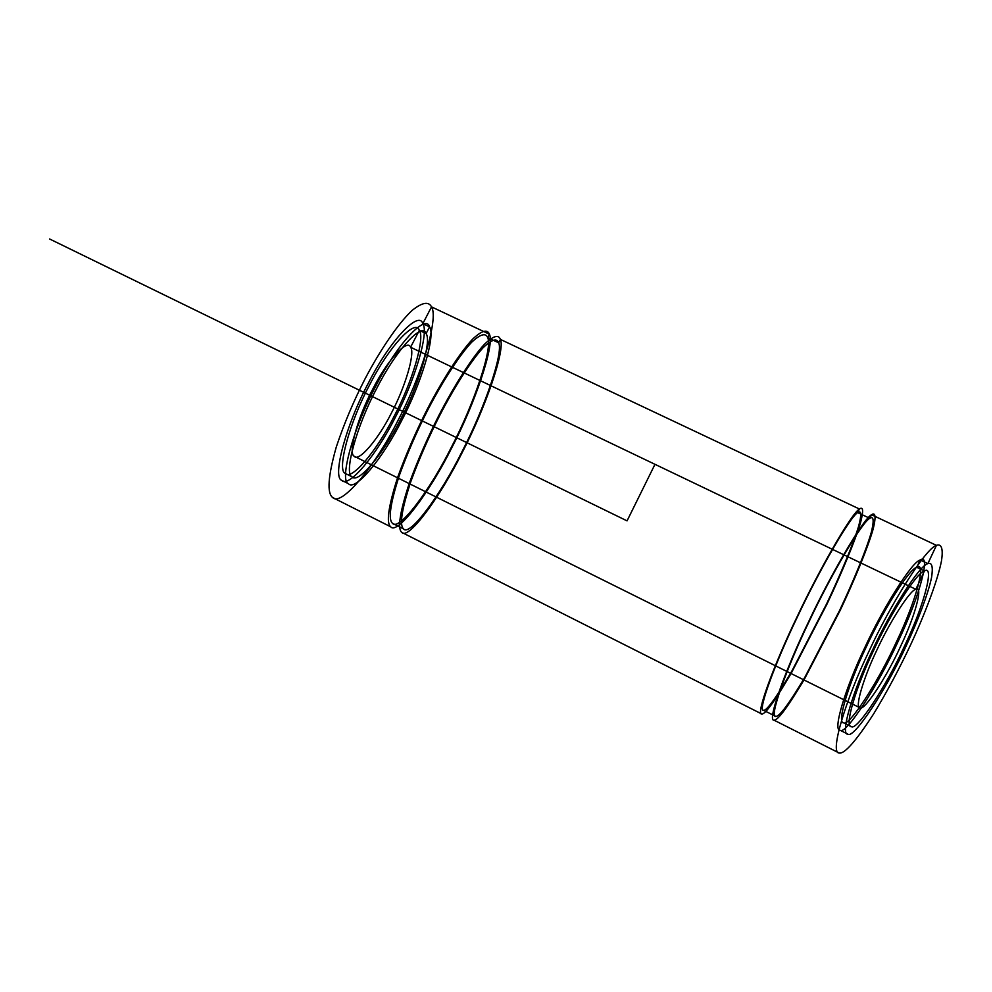 <?xml version="1.0" encoding="UTF-8"?>
<svg xmlns="http://www.w3.org/2000/svg" width="992" height="992" viewBox="0 0 992 992"><rect width="100%" height="100%" fill="white"/><g stroke="black" fill="none" stroke-linecap="round" stroke-linejoin="round"><path stroke-width="1.49" d="M915.852 589.298C923.366 584.772 915.641 614.928 900.649 646.226C886.476 677.375 864.553 710.52 860.275 707.953C854.137 709.305 863.251 678.354 876.767 650.281C889.564 622.306 910.098 589.942 915.852 589.298L410.589 347.237L915.852 589.298L924.432 570.958C934.588 564.386 924.792 603.719 904.778 645.532C885.844 687.146 856.79 730.744 851.508 726.69C843.733 727.818 855.922 687.121 873.394 650.864C889.923 614.718 916.608 572.434 924.432 570.958L916.744 567.288L924.432 570.958M401.76 532.382C408.158 540.615 440.101 497.178 462.222 452.513C485.063 408.878 505.573 349.668 500.402 339.4C498.567 334.23 493.21 335.879 484.319 344.373C471.584 358.124 453.629 386.744 439.034 415.115C427.676 437.472 417.756 460.164 409.312 483.166C399.801 512.294 397.284 528.699 401.76 532.382L761.868 714.029C755.048 715.778 774.529 663.388 797.196 616.578C819.032 570.04 851.434 513.447 859.419 508.995L857.708 512.604C861.354 510.024 861.688 514.488 858.7 525.983C853.442 543.566 840.311 574.951 826.497 604.103L792.025 670.753C776.488 697.277 767.014 710.47 763.642 710.309C756.983 712.169 775.732 661.664 797.667 616.379C818.784 571.38 850.07 516.745 857.708 512.604L869.798 518.32C873.642 515.84 874.175 520.391 871.385 532.01C866.376 549.742 853.393 581.262 839.592 610.464L804.921 677.152C789.148 703.626 779.439 716.72 775.781 716.422C768.676 718.059 787.003 667.256 808.951 621.897C830.031 576.811 861.726 522.263 869.798 518.32L871.522 514.712C875.539 512.07 876.11 516.745 873.245 528.736C868.087 547.088 854.608 579.836 840.249 610.229L804.202 679.557C787.822 707.023 777.753 720.552 774.008 720.155C766.729 721.68 785.763 668.968 808.455 622.083C830.254 575.459 863.065 518.965 871.522 514.712L936.423 545.364C941.222 543.504 943.479 548.13 941.445 561.075C937.7 580.27 925.065 613.775 910.755 644.515C899.397 668.645 886.997 691.821 873.543 714.042C855.898 741.185 844.44 754.18 839.17 753.015C829.349 753.3 846.015 698.914 868.806 651.645C890.407 604.488 925.449 548.502 936.423 545.364L927.867 563.63C931.934 562.117 933.174 566.63 931.612 577.195C928.376 593.129 918.046 620.372 906.465 645.246C885.583 691.151 853.628 738.953 847.986 734.204C839.592 735.146 853.058 690.544 872.067 651.087C890.072 611.754 919.162 565.539 927.867 563.63L920.167 559.984C931.166 552.395 920.291 595.163 898.219 641.241C877.325 687.072 845.668 734.948 840.261 730.323L847.986 734.204M332.717 497.562C341.508 506.974 375.72 465.174 397.73 420.93C420.744 377.828 439.072 318.172 431.508 306.863C428.656 301.246 422.27 302.374 412.325 310.248C398.276 323.181 379.552 351.069 364.932 379.08C353.574 401.165 344.038 423.77 336.325 446.871C328.005 476.259 326.802 493.16 332.717 497.562L390.736 526.826C397.519 535.246 429.821 492.069 451.93 447.466C474.796 403.918 494.958 344.633 489.403 334.205L487.667 337.602C485.72 332.593 480.364 334.155 471.622 342.29C459.122 355.471 441.738 382.912 427.701 410.142C416.776 431.594 407.303 453.406 399.28 475.565C390.278 503.663 388.033 519.585 392.522 523.33C398.982 531.6 430.168 490.011 451.546 446.884C473.668 404.761 493.098 347.51 487.667 337.602L498.666 342.798C496.868 337.863 491.685 339.512 483.104 347.746C470.803 361.038 453.542 388.604 439.506 415.884C428.581 437.385 419.046 459.209 410.911 481.343C401.723 509.404 399.268 525.252 403.546 528.885C409.634 536.97 440.46 495.132 461.863 451.93C483.947 409.733 503.725 352.557 498.666 342.798L500.402 339.4L859.419 508.995C863.238 506.267 863.61 510.843 860.535 522.71C855.116 540.913 841.476 573.525 827.117 603.843L791.281 673.122C775.136 700.662 765.328 714.29 761.868 714.029M763.642 710.309L775.781 716.422M354.144 456.208C358.608 462.582 378.398 439.121 391.456 412.92C405.096 387.426 415.437 352.73 410.589 347.237C407.625 338.235 387.289 360.133 372.769 389.087C357.628 417.223 347.845 453.468 354.144 456.208L860.275 707.953M843.783 722.821C836.231 724.061 848.656 683.513 866.115 647.292C882.669 611.208 909.131 568.875 916.744 567.288C926.664 560.629 916.596 599.776 896.594 641.539C877.635 683.091 848.842 726.776 843.783 722.821L851.508 726.69M348.44 483.699C355.136 491.933 383.197 457.709 401.562 420.782C420.744 384.834 435.91 335.494 429.573 326.876C425.965 313.187 396.837 344.199 375.435 386.818C353.152 428.259 339.09 480.76 348.44 483.699L341.657 480.302C348.552 488.622 376.799 454.534 395.151 417.644C414.346 381.746 429.325 332.37 422.815 323.652C419.008 309.888 389.645 340.752 368.255 383.334C345.96 424.7 332.134 477.264 341.657 480.302M422.815 323.652L429.573 326.876L422.815 323.652L431.508 306.863L489.403 334.205C487.407 328.96 481.889 330.534 472.824 338.929C459.866 352.544 441.8 381.052 427.192 409.361C415.834 431.681 405.988 454.348 397.656 477.375C388.331 506.54 386.024 523.02 390.736 526.826M419.318 330.386C415.735 318.023 388.951 346.382 369.57 384.995C349.345 422.518 336.648 470.394 345.228 473.407C351.404 481.232 377.245 450.194 394.109 416.318C411.742 383.346 425.394 338.123 419.318 330.386L426.089 333.61C422.666 321.321 396.106 349.804 376.7 388.467C356.5 426.052 343.604 473.866 352.011 476.792C358 484.53 383.668 453.381 400.545 419.467C418.178 386.446 431.991 341.273 426.089 333.61L419.318 330.386L410.589 347.237M840.261 730.323C832.127 731.402 845.816 686.96 864.826 647.54C882.843 608.257 911.71 561.993 920.167 559.984L927.867 563.63M392.522 523.33L403.546 528.885M774.008 720.155L839.17 753.015M345.228 473.407L352.011 476.792M431.508 306.863L489.403 334.205M487.667 337.602L498.666 342.798M500.402 339.4L859.419 508.995M857.708 512.604L869.798 518.32M871.522 514.712L936.423 545.364M654.98 464.318L627.056 520.874L49.6 238.985M429.573 326.876L426.089 333.61M920.167 559.984L916.744 567.288"/></g></svg>
